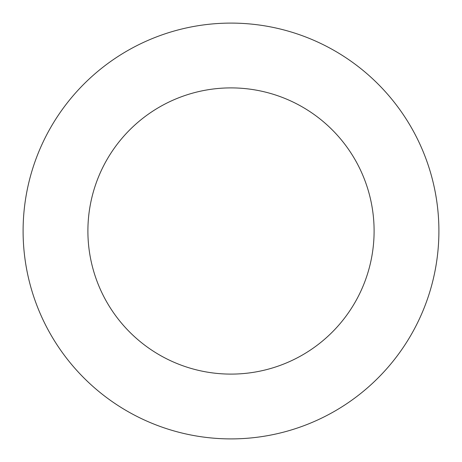 <?xml version="1.0" encoding="UTF-8"?>
<svg xmlns="http://www.w3.org/2000/svg" width="462" height="462" viewBox="0 0 462 462"><rect width="100%" height="100%" fill="white"/><g stroke="black" fill="none" stroke-linecap="round" stroke-linejoin="round"><path stroke-width="0.69" d="M87.895 231A143.105 143.105 0 0 1 302.552 107.069A143.105 143.105 0 0 1 302.552 354.932A143.105 143.105 0 0 1 87.895 231M23.1 231A207.9 207.9 0 0 1 334.95 50.953A207.9 207.9 0 0 1 334.95 411.047A207.9 207.9 0 0 1 23.1 231"/></g></svg>
